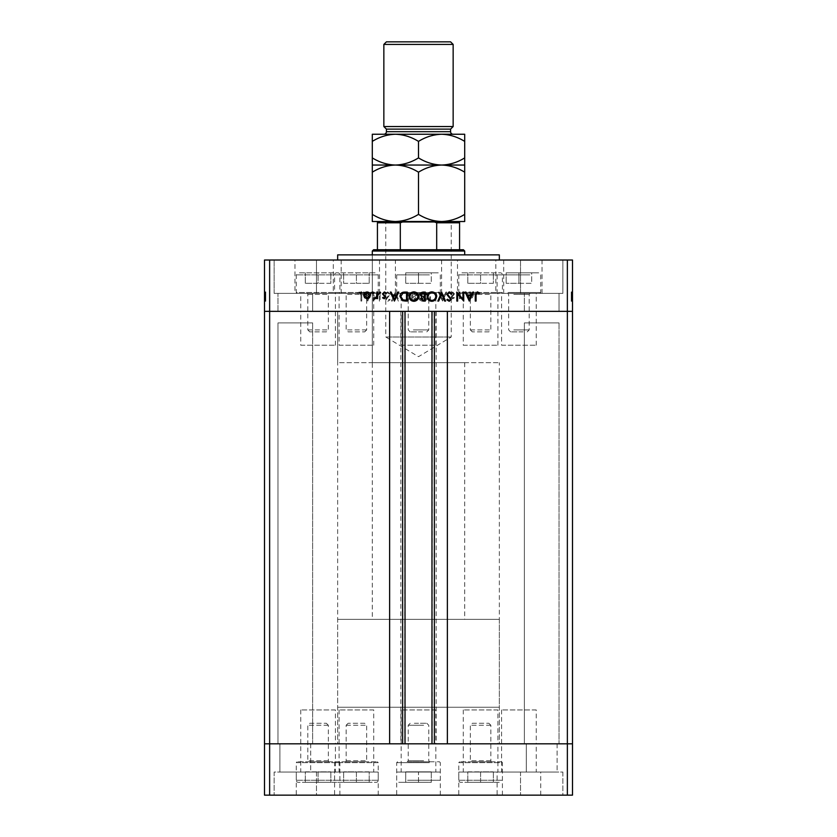 <?xml version="1.0" encoding="UTF-8"?>
<svg xmlns="http://www.w3.org/2000/svg" width="837" height="837" viewBox="0 0 837 837"><rect width="100%" height="100%" fill="white"/><g stroke="black" fill="none" stroke-linecap="round" stroke-linejoin="round"><path stroke-width="0.63" stroke-dasharray="4.18 3.14" d="M348.119 331.881L364.691 331.881L348.119 331.881L346.141 329.904L346.141 294.404A1.025 1.025 0 0 0 345.116 293.379L367.705 293.379L345.116 293.379M364.691 331.881L366.669 329.904L366.669 294.404A1.025 1.025 0 0 1 367.705 293.379M366.669 329.904L346.141 329.904L366.669 329.904M377.351 293.379L335.459 293.379L377.351 293.379L378.219 292.5L334.591 292.5L334.591 274.902L378.219 274.902L334.591 274.902A2.051 2.051 0 0 1 336.641 272.841L376.169 272.841L336.641 272.841M335.459 293.379L334.591 292.5L378.219 292.5L378.219 274.902A2.051 2.051 0 0 0 376.169 272.841M356.405 272.841L369.19 272.841L356.405 272.841L356.405 283.314L369.19 283.314L356.405 283.314L356.405 272.841M369.19 283.314L369.19 272.841L369.19 283.314M343.63 283.314L356.405 283.314L343.63 283.314L343.63 272.841L343.63 283.314M326.367 331.881L309.784 331.881L326.367 331.881L328.345 329.904L328.345 294.404A1.025 1.025 0 0 1 329.37 293.379L306.781 293.379L329.37 293.379M309.784 331.881L307.807 329.904L307.807 294.404A1.025 1.025 0 0 0 306.781 293.379M307.807 329.904L328.345 329.904L307.807 329.904M297.135 293.379L339.016 293.379L297.135 293.379L296.256 292.5L339.895 292.5L339.895 274.902L296.256 274.902L339.895 274.902A2.051 2.051 0 0 0 337.845 272.841L298.317 272.841L337.845 272.841M339.016 293.379L339.895 292.5L296.256 292.5L296.256 274.902A2.051 2.051 0 0 1 298.317 272.841M318.081 272.841L305.296 272.841L318.081 272.841L318.081 283.314L305.296 283.314L318.081 283.314L318.081 272.841M305.296 283.314L305.296 272.841L305.296 283.314M330.856 283.314L318.081 283.314L330.856 283.314L330.856 272.841L330.856 283.314M424.15 293.379L407.211 293.379L424.15 293.379M422.643 331.881L410.214 331.881L422.643 331.881M413.363 329.904L428.764 329.904L413.363 329.904M428.973 293.379L397.554 293.379L428.973 293.379M407.588 292.5L440.314 292.5L407.588 292.5M408.623 272.841L438.264 272.841L408.623 272.841M405.715 272.841L418.5 272.841L405.715 272.841L405.715 283.314L405.715 272.841M431.285 272.841L418.5 272.841L431.285 272.841L431.285 283.314L405.715 283.314L418.5 283.314L418.5 272.841L418.5 283.314L431.285 283.314L431.285 272.841M524.569 293.379L507.63 293.379L524.569 293.379M523.073 331.881L510.633 331.881L523.073 331.881M513.792 329.904L529.193 329.904L513.792 329.904M529.392 293.379L497.984 293.379L529.392 293.379M508.017 292.5L540.744 292.5L508.017 292.5M509.042 272.841L538.683 272.841L509.042 272.841M506.144 272.841L518.919 272.841L506.144 272.841L506.144 283.314L506.144 272.841M531.704 272.841L518.919 272.841L531.704 272.841L531.704 283.314L506.144 283.314L518.919 283.314L518.919 272.841L518.919 283.314L531.704 283.314L531.704 272.841M488.881 331.881L472.309 331.881L488.881 331.881L490.859 329.904L490.859 294.404A1.025 1.025 0 0 1 491.884 293.379L469.295 293.379L491.884 293.379M472.309 331.881L470.331 329.904L470.331 294.404A1.025 1.025 0 0 0 469.295 293.379M470.331 329.904L490.859 329.904L470.331 329.904M459.649 293.379L501.541 293.379L459.649 293.379L458.781 292.5L502.409 292.5L502.409 274.902L458.781 274.902L502.409 274.902A2.051 2.051 0 0 0 500.359 272.841L460.831 272.841L500.359 272.841M501.541 293.379L502.409 292.5L458.781 292.5L458.781 274.902A2.051 2.051 0 0 1 460.831 272.841M480.595 272.841L467.81 272.841L480.595 272.841L480.595 283.314L467.81 283.314L480.595 283.314L480.595 272.841M467.81 283.314L467.81 272.841L467.81 283.314M493.37 283.314L480.595 283.314L493.37 283.314L493.37 272.841L493.37 283.314M312.63 322.894L312.63 743.821L277.978 743.821L312.63 743.821L277.978 743.821L312.63 743.821L312.63 322.894L277.978 322.894L277.978 743.821L277.978 322.894L312.63 322.894M559.022 322.894L559.022 743.821L524.37 743.821L559.022 743.821L524.37 743.821L559.022 743.821L559.022 322.894L524.37 322.894L524.37 743.821L524.37 322.894L559.022 322.894M300.755 345.221L335.407 345.221L300.755 345.221L300.755 311.343L335.407 311.343L300.755 311.343L300.755 293.379L335.407 293.379L300.755 293.379M335.407 345.221L335.407 293.379M401.174 345.221L435.826 345.221L401.174 345.221L401.174 311.343L435.826 311.343L401.174 311.343L401.174 293.379L435.826 293.379L401.174 293.379M435.826 345.221L435.826 293.379M501.593 345.221L536.245 345.221L501.593 345.221L501.593 311.343L536.245 311.343L501.593 311.343L501.593 293.379L536.245 293.379L501.593 293.379M536.245 345.221L536.245 293.379M463.269 345.221L497.921 345.221L463.269 345.221L463.269 311.343L497.921 311.343L463.269 311.343L463.269 293.379L497.921 293.379L463.269 293.379M497.921 345.221L497.921 293.379M339.079 345.221L373.731 345.221L339.079 345.221L339.079 311.343L373.731 311.343L339.079 311.343L339.079 293.379L373.731 293.379L339.079 293.379M373.731 345.221L373.731 293.379M335.407 709.943L300.755 709.943L335.407 709.943L335.407 743.821L300.755 743.821L335.407 743.821L335.407 772.049L300.755 772.049L335.407 772.049M300.755 709.943L300.755 772.049M435.826 709.943L401.174 709.943L435.826 709.943L435.826 743.821L401.174 743.821L435.826 743.821L435.826 772.049L401.174 772.049L435.826 772.049M401.174 709.943L401.174 772.049M536.245 709.943L501.593 709.943L536.245 709.943L536.245 743.821L501.593 743.821L536.245 743.821L536.245 772.049L501.593 772.049L536.245 772.049M501.593 709.943L501.593 772.049M497.921 709.943L463.269 709.943L497.921 709.943L497.921 743.821L463.269 743.821L497.921 743.821L497.921 772.049L463.269 772.049L497.921 772.049M463.269 709.943L463.269 772.049M373.731 709.943L339.079 709.943L373.731 709.943L373.731 743.821L339.079 743.821L373.731 743.821L373.731 772.049L339.079 772.049L373.731 772.049M339.079 709.943L339.079 772.049M405.024 311.343L447.376 311.343L447.376 743.821L389.623 743.821L389.623 311.343L405.024 311.343M337.656 619.338L499.344 619.338L337.656 619.338L337.656 743.821L499.344 743.821L337.656 743.821L337.656 311.343L499.344 311.343L337.656 311.343L499.344 311.343L337.656 311.343L337.656 362.672L499.344 362.672L337.656 362.672M499.344 619.338L499.344 707.244L337.656 707.244L499.344 707.244L499.344 743.821L337.656 743.821L499.344 743.821L499.344 362.672M269.64 795.15L567.36 795.15L567.36 743.821L572.498 743.821L269.64 743.821L269.64 795.15L264.502 795.15L264.502 743.821L269.64 743.821L269.64 311.343L264.502 311.343L264.502 743.821L567.36 743.821L567.36 260.014L264.502 260.014L264.502 311.343L567.36 311.343L269.64 311.343L269.64 260.014M567.36 795.15L572.498 795.15L572.498 311.343L567.36 311.343L572.498 311.343L572.498 260.014L567.36 260.014M436.15 311.343L436.15 743.821M400.85 311.343L400.85 743.821M372.298 362.672L464.702 362.672L372.298 362.672L372.298 254.877L464.702 254.877L372.298 254.877L372.298 619.338L464.702 619.338L372.298 619.338M464.702 362.672L464.702 619.338M337.656 260.014L499.344 260.014L337.656 260.014M536.245 311.343L501.593 311.343L536.245 311.343M435.826 311.343L401.174 311.343L435.826 311.343M335.407 311.343L300.755 311.343L335.407 311.343M373.731 311.343L339.079 311.343L373.731 311.343M497.921 311.343L463.269 311.343L497.921 311.343M457.494 293.379L503.696 293.379L457.494 293.379L457.494 260.014L503.696 260.014L457.494 260.014M503.696 293.379L503.696 260.014M333.304 293.379L379.506 293.379L333.304 293.379L333.304 260.014L379.506 260.014L333.304 260.014M379.506 293.379L379.506 260.014M294.98 293.379L341.172 293.379L294.98 293.379L294.98 260.014L341.172 260.014L294.98 260.014M341.172 293.379L341.172 260.014M495.828 293.379L542.02 293.379L495.828 293.379L495.828 260.014L542.02 260.014L495.828 260.014M542.02 293.379L542.02 260.014M520.52 293.379L520.52 260.014L562.872 260.014L520.52 260.014L562.872 260.014L520.52 260.014L520.52 293.379L562.872 293.379L562.872 260.014L562.872 293.379L520.52 293.379M274.128 293.379L274.128 260.014L316.48 260.014L274.128 260.014L316.48 260.014L274.128 260.014L274.128 293.379L316.48 293.379L316.48 260.014L316.48 293.379L274.128 293.379M277.978 311.343L277.978 293.379L312.63 293.379L277.978 293.379L312.63 293.379L277.978 293.379L277.978 311.343L312.63 311.343L312.63 293.379L312.63 311.343L277.978 311.343M524.37 311.343L524.37 293.379L559.022 293.379L524.37 293.379L559.022 293.379L524.37 293.379L524.37 311.343L559.022 311.343L559.022 293.379L559.022 311.343L524.37 311.343M395.399 293.379L441.601 293.379L426.096 293.379L423.135 291.862L419.63 293.379L416.68 293.379L414.148 292.092L411.72 292.092L411.72 293.379L395.399 293.379L395.399 260.014L441.601 260.014L395.399 260.014M441.601 293.379L441.601 260.014M572.498 299.144L572.498 292.092L572.498 301.079L572.498 292.092L572.498 299.144L571.211 299.144L571.211 292.092L572.498 292.092L572.498 301.31L572.498 291.862L572.498 301.31L572.498 291.862L572.498 301.31L572.498 291.862L572.498 301.079L572.498 292.092L572.498 301.079L572.498 292.092L572.498 301.079L572.498 292.092L572.498 294.969L572.498 292.092L571.211 292.092L571.211 298.663L572.498 298.663L571.211 298.663L571.211 297.69L572.498 297.69L571.211 297.69L571.211 298.778L572.498 298.778L572.498 291.977L572.498 298.778L571.211 298.778L571.211 295.356L572.498 295.356L572.498 297.972L572.498 292.783L572.498 301.079L572.498 291.862L572.498 295.356L571.211 295.356L571.211 291.977L572.498 291.977L571.211 291.977L571.211 292.73L572.498 292.73L571.211 292.73L571.211 293.473L572.498 293.473L571.211 293.473L571.211 291.977L571.211 297.69L572.498 297.69M264.502 299.144L264.502 292.092L264.502 301.079L264.502 292.092L264.502 299.144L265.789 299.144L265.789 292.092L264.502 292.092L264.502 301.31L264.502 291.862L264.502 301.31L264.502 291.862L264.502 301.31L264.502 291.862L264.502 301.079L264.502 292.092L264.502 301.079L264.502 292.092L264.502 301.079L264.502 292.092L264.502 294.969L264.502 292.092L265.789 292.092L265.789 298.663L264.502 298.663L265.789 298.663L265.789 297.69L264.502 297.69L265.789 297.69L265.789 298.778L264.502 298.778L264.502 291.977L264.502 298.778L265.789 298.778L265.789 295.356L264.502 295.356L264.502 297.972L264.502 292.783L264.502 301.079L264.502 291.862L264.502 295.356L265.789 295.356L265.789 291.977L264.502 291.977L265.789 291.977L265.789 292.73L264.502 292.73L265.789 292.73L265.789 293.473L264.502 293.473L265.789 293.473L265.789 291.977L265.789 297.69L264.502 297.69M374.066 299.144L374.066 292.092L373.26 292.092L373.26 301.079L379.36 294.007L379.36 301.079L380.165 301.079L380.165 292.092L374.066 299.144L374.066 292.092L373.26 292.092L373.26 301.079L379.36 294.007L379.36 301.079L380.165 301.079L380.165 292.092L374.066 299.144M390.304 294.3L387.73 291.862L384.999 293.829L385.763 294.279L387.73 292.783L389.498 294.31L385.575 299.207L387.793 301.31L390.188 299.792L389.456 299.238L387.698 300.389L386.38 299.248L390.304 294.3L387.73 291.862L384.999 293.829L385.763 294.279L387.73 292.783L389.498 294.31L385.575 299.207L387.793 301.31L390.188 299.792L389.456 299.238L387.698 300.389L386.38 299.248L390.304 294.3M395.367 292.092L391.454 301.079L392.312 301.079L395.315 293.996L398.307 301.079L399.165 301.079L395.367 292.092L391.454 301.079L392.312 301.079L395.315 293.996L398.307 301.079L399.165 301.079L395.367 292.092M405.171 291.862C402.294 292.113 400.714 293.672 400.431 296.549C400.682 299.426 402.231 301.017 405.098 301.31C408.027 301.079 409.617 299.5 409.879 296.591C409.628 293.703 408.058 292.134 405.171 291.862C402.294 292.113 400.714 293.672 400.431 296.549C400.682 299.426 402.231 301.017 405.098 301.31C408.027 301.079 409.617 299.5 409.879 296.591C409.628 293.703 408.058 292.134 405.171 291.862M423.135 291.862C420.258 292.113 418.678 293.672 418.406 296.549C418.646 299.426 420.195 301.017 423.062 301.31C425.991 301.079 427.581 299.5 427.843 296.591C427.592 293.703 426.023 292.134 423.135 291.862M438.211 292.092L442.585 301.079L446.728 292.092L445.859 292.092L444.531 294.969L440.461 294.969L439.09 292.092L438.211 292.092L442.47 301.079L446.728 292.092L445.859 292.092L444.531 294.969L440.461 294.969L439.09 292.092L438.211 292.092M475.814 291.977L475.06 292.73L475.814 293.473L476.556 292.73L475.814 291.977L475.06 292.73L475.814 293.473L476.556 292.73L475.814 291.977M466.544 295.356L467.444 297.69L469.944 298.778L472.434 297.69L473.334 295.356C473.146 293.285 472.016 292.155 469.944 291.977C467.862 292.155 466.732 293.274 466.544 295.356L467.444 297.69L469.944 298.778L472.434 297.69L473.334 295.356C473.146 293.285 472.016 292.155 469.944 291.977C467.862 292.155 466.732 293.274 466.544 295.356M464.179 291.977L463.436 292.73L464.179 293.473L464.933 292.73L464.179 291.977L463.436 292.73L464.179 293.473L464.933 292.73L464.179 291.977M460.204 292.092L459.398 292.092L459.398 298.663L460.204 298.663L460.204 297.69L461.804 298.778L462.516 298.547L462.066 297.846L460.35 296.549L460.204 292.092L459.398 292.092L459.398 298.663L460.204 298.663L460.204 297.69L462.516 298.547L460.35 296.549L460.204 292.092M457.044 291.977L456.291 292.73L457.044 293.473L457.787 292.73L457.044 291.977L456.291 292.73L457.044 293.473L457.787 292.73L457.044 291.977M451.112 297.051L452.765 298.778L454.449 297.836L453.905 297.281L452.765 297.972L451.917 297.083L454.564 293.881L452.639 291.977L450.766 292.866L451.3 293.473L452.597 292.783L453.759 293.839L451.112 297.051L452.765 298.778L454.449 297.836L453.905 297.281L452.765 297.972L451.917 297.083L454.564 293.881L452.639 291.977L450.766 292.866L451.3 293.473L452.597 292.783L453.759 293.839L451.112 297.051M437.06 296.476C436.893 293.578 435.366 292.123 432.467 292.092L429.684 292.092L429.684 301.079L434.351 300.755L437.06 296.476C436.893 293.578 435.366 292.123 432.467 292.092L429.684 292.092L429.684 301.079L434.351 300.755L437.06 296.476M414.148 292.092L411.72 292.092L411.72 301.079L413.478 301.079L416.324 298.851L415.288 296.936L417.014 294.645L414.148 292.092M363.352 292.092L367.725 301.079L371.869 292.092L371 292.092L369.672 294.969L365.602 294.969L364.231 292.092L363.352 292.092L367.61 301.079L371.869 292.092L371 292.092L369.672 294.969L365.602 294.969L364.231 292.092L363.352 292.092M359.69 292.783L360.935 295.105L360.935 301.079L361.741 301.079L361.741 295.011L359.648 291.862L357.472 292.898L357.954 293.588L359.69 292.783L360.935 295.105L360.935 301.079L361.741 301.079L361.741 295.011L359.648 291.862L357.472 292.898L357.954 293.588L359.69 292.783M415.508 293.379L412.526 293.013L415.508 293.379L416.209 294.645L414.744 296.246L413.059 296.361L412.526 296.361L412.526 293.013L416.209 294.645L414.744 296.246L412.526 296.361L412.526 293.379L411.72 293.379L411.72 301.079L413.478 301.079L416.324 298.851L415.288 296.936L417.014 294.645L416.68 293.379L415.508 293.379M426.096 293.379L420.98 293.379L423.103 292.783L425.259 293.379L427.037 296.591C426.797 298.935 425.478 300.201 423.103 300.389C420.739 300.18 419.442 298.903 419.211 296.549L420.98 293.379L419.63 293.379L418.406 296.549C418.646 299.426 420.195 301.017 423.062 301.31C425.991 301.079 427.581 299.5 427.843 296.591L426.096 292.887M499.344 254.877L337.656 254.877M423.103 292.783C425.489 292.96 426.807 294.226 427.037 296.591C426.797 298.935 425.478 300.201 423.103 300.389C420.739 300.18 419.442 298.903 419.211 296.549C419.452 294.226 420.749 292.971 423.103 292.783M415.518 298.84L412.526 300.159L412.526 297.281L415.518 298.84L412.526 300.159L412.526 297.281L415.518 298.84M469.944 292.783L472.528 295.356L469.944 297.972L467.349 295.356L469.944 292.783L472.528 295.356L469.944 297.972L467.349 295.356L469.944 292.783M440.89 295.89L444.102 295.89L442.522 299.322L440.89 295.89L444.102 295.89L442.522 299.322L440.89 295.89M431.128 300.159L430.49 300.159L430.49 293.013L434.089 293.243L436.255 296.476L433.89 299.908L430.49 300.159L430.49 293.013L434.089 293.243L436.255 296.476L433.89 299.908L431.128 300.159M405.139 292.783C407.525 292.96 408.843 294.226 409.073 296.591C408.822 298.935 407.514 300.201 405.139 300.389C402.775 300.18 401.467 298.903 401.237 296.549C401.488 294.226 402.785 292.971 405.139 292.783C407.525 292.96 408.843 294.226 409.073 296.591C408.822 298.935 407.514 300.201 405.139 300.389C402.775 300.18 401.467 298.903 401.237 296.549C401.488 294.226 402.785 292.971 405.139 292.783M366.031 295.89L369.243 295.89L367.663 299.322L366.031 295.89L369.243 295.89L367.663 299.322L366.031 295.89M361.94 292.73L361.186 293.473L360.444 292.73L361.186 291.977L361.94 292.73M369.556 297.69L367.056 298.778L364.566 297.69L363.666 295.356C363.854 293.285 364.984 292.155 367.056 291.977C369.138 292.155 370.268 293.274 370.456 295.356L369.556 297.69M367.056 292.783L364.472 295.356L367.056 297.972L369.651 295.356L367.056 292.783M373.564 292.73L372.821 293.473L372.067 292.73L372.821 291.977L373.564 292.73M377.602 292.092L377.602 298.663L376.796 298.663L376.796 297.69L374.484 298.547L376.65 296.549L376.796 292.092L377.602 292.092M380.709 292.73L379.956 293.473L379.213 292.73L379.956 291.977L380.709 292.73M384.235 298.778L382.551 297.836L383.095 297.281L384.235 297.972L385.083 297.083L382.436 293.881L384.361 291.977L386.234 292.866L385.7 293.473L384.403 292.783L383.241 293.839L385.888 297.051L384.235 298.778M394.53 301.079L390.272 292.092L391.141 292.092L392.469 294.969L396.539 294.969L397.91 292.092L398.789 292.092L394.53 301.079M396.11 295.89L392.898 295.89L394.478 299.322L396.11 295.89M404.533 292.092L407.316 292.092L407.316 301.079L402.649 300.755L399.94 296.476C400.107 293.578 401.634 292.123 404.533 292.092M405.872 300.159L406.51 300.159L406.51 293.013L402.911 293.243L400.745 296.476L403.11 299.908L405.872 300.159M418.594 296.549C418.354 299.426 416.805 301.017 413.938 301.31C411.009 301.079 409.419 299.5 409.157 296.591C409.408 293.703 410.977 292.134 413.865 291.862C416.742 292.113 418.322 293.672 418.594 296.549M413.897 292.783C411.511 292.96 410.193 294.226 409.963 296.591C410.203 298.935 411.522 300.201 413.897 300.389C416.261 300.18 417.558 298.903 417.789 296.549C417.548 294.226 416.251 292.971 413.897 292.783M425.28 292.092L425.28 301.079L423.522 301.079L420.676 298.851L421.712 296.936L419.986 294.645L422.852 292.092L425.28 292.092M422.256 296.246L424.474 296.361L424.474 293.013L420.791 294.645L422.256 296.246M421.482 298.84L424.474 300.159L424.474 297.281L421.482 298.84M436.569 296.549C436.318 299.426 434.769 301.017 431.902 301.31C428.973 301.079 427.383 299.5 427.121 296.591C427.372 293.703 428.942 292.134 431.829 291.862C434.706 292.113 436.286 293.672 436.569 296.549M431.861 292.783C429.475 292.96 428.157 294.226 427.927 296.591C428.178 298.935 429.486 300.201 431.861 300.389C434.225 300.18 435.533 298.903 435.763 296.549C435.512 294.226 434.215 292.971 431.861 292.783M441.748 292.092L445.546 301.079L444.688 301.079L441.685 293.996L438.693 301.079L437.835 301.079L441.748 292.092M449.27 291.862L452.001 293.829L451.237 294.279L449.27 292.783L447.502 294.31L451.425 299.207L449.207 301.31L446.812 299.792L447.544 299.238L449.302 300.389L450.62 299.248L446.696 294.3L449.27 291.862M462.934 292.092L463.74 292.092L463.74 301.079L457.64 294.007L457.64 301.079L456.835 301.079L456.835 292.092L462.934 299.144L462.934 292.092M469.39 301.079L465.131 292.092L466 292.092L467.328 294.969L471.398 294.969L472.769 292.092L473.648 292.092L469.39 301.079M470.969 295.89L467.757 295.89L469.337 299.322L470.969 295.89M476.065 295.105L476.065 301.079L475.259 301.079L475.259 295.011L477.352 291.862L479.528 292.898L479.046 293.588L477.31 292.783L476.065 295.105M265.789 297.69L265.789 291.977L265.789 295.356L265.789 292.783L264.502 292.783L264.502 300.389L264.502 292.783L264.502 300.389L264.502 292.783L265.789 292.783L265.789 293.839L264.502 293.839L265.789 293.829L265.789 294.467L264.502 294.467M265.789 295.356L264.502 295.356L265.789 295.356M265.789 294.467L265.789 298.778L265.789 297.281L265.789 297.972L264.502 297.972L265.789 297.972L265.789 296.549L264.502 296.549L265.789 296.549L265.789 292.092L264.502 292.092L265.789 292.092L265.789 294.969L264.502 294.969L265.789 294.969L265.789 292.092L264.502 292.092L265.789 292.092L265.789 301.079L264.502 301.079L265.789 301.079L265.789 292.092L264.502 292.092L265.789 292.092L265.789 301.079L264.502 300.755M265.789 292.73L264.502 292.73L265.789 292.73M265.789 291.977L264.502 291.977M265.789 298.547L264.502 298.547M265.789 301.31L265.789 291.862L265.789 300.389L265.789 292.783L265.789 297.846L264.502 297.846L265.789 297.846L265.789 299.207L264.502 299.207L265.789 299.238L265.789 301.31L264.502 301.31L265.789 301.31L265.789 296.591L264.502 296.591L265.789 296.591L265.789 291.862L264.502 291.862L265.789 291.862L265.789 301.31L265.789 292.783L265.789 296.591L264.502 296.591L265.789 296.591L265.789 291.862L265.789 296.549L264.502 296.549L265.789 296.549L265.789 301.31L264.502 301.31M265.789 293.473L264.502 293.473L265.789 293.473M265.789 298.778L264.502 298.778M265.789 297.836L264.502 297.836M265.789 300.755L265.789 296.476L265.789 300.159L265.789 297.281L264.502 297.281L264.502 300.159L264.502 293.013L264.502 300.159L264.502 297.281L265.789 297.281L265.789 298.84L264.502 298.851L265.789 298.84L265.789 296.936L264.502 296.936M265.789 297.972L264.502 297.972M265.789 297.083L264.502 297.083M265.789 296.486L264.502 296.486M265.789 295.817L264.502 295.817M265.789 294.896L264.502 294.896M265.789 293.881L264.502 293.881M265.789 292.866L264.502 292.866M265.789 295.147L264.502 295.147M265.789 296.036L264.502 296.036M265.789 297.051L264.502 297.051M265.789 299.322L265.789 295.89L265.789 299.322L264.502 299.322L264.502 295.89L264.502 299.322L264.502 295.89L264.502 299.322L265.789 299.322L265.789 295.89L264.502 295.89L265.789 295.89L265.789 299.322M265.789 296.476L264.502 296.476L265.789 296.476L265.789 292.092L264.502 292.092L265.789 292.092L265.789 301.079L264.502 301.079L265.789 301.079L265.789 296.476M265.789 300.159L264.502 300.159L265.789 300.159M265.789 296.936L265.789 293.013L264.502 293.013L264.502 296.361L264.502 293.013L265.789 293.013L265.789 294.645L264.502 294.645L265.789 294.645L265.789 292.092L264.502 292.092L265.789 292.092L265.789 301.079L264.502 301.079L265.789 301.079L265.789 293.996L264.502 293.996L265.789 294.007L265.789 301.079L264.502 301.079L265.789 301.079L265.789 292.092L264.502 292.092L265.789 292.092L265.789 301.079L264.502 301.079L265.789 301.079L265.789 294.007L265.789 301.079L264.502 301.079L265.789 301.079L265.789 292.092L264.502 292.092L265.789 292.092L265.789 299.144M265.789 299.908L264.502 299.908M265.789 293.243L264.502 293.243M265.789 300.389L265.789 299.248L265.789 300.389L264.502 300.389M265.789 293.588L265.789 292.783L264.502 292.783L265.789 292.783L264.502 292.783L265.789 292.783L265.789 301.079L264.502 301.079L265.789 301.079L265.789 292.092L264.502 292.092L265.789 292.092L265.789 294.969L264.502 294.969L265.789 294.969L265.789 292.092L264.502 292.092L265.789 292.092L265.789 301.079L264.502 301.079L265.789 301.079L265.789 291.862L264.502 291.862L265.789 291.862L265.789 292.898L264.502 292.898L265.789 292.919L265.789 293.588L264.502 293.588M265.789 297.281L264.502 297.281M265.789 296.361L264.502 296.361L265.789 296.361M265.789 296.246L264.502 296.246M265.789 293.013L264.502 293.013M265.789 296.549L264.502 296.549M265.789 294.279L264.502 294.279M265.789 294.31L264.502 294.3M265.789 295.189L264.502 295.189M265.789 299.792L264.502 299.792M265.789 299.248L264.502 299.248M265.789 298.087L264.502 298.087M265.789 297.198L264.502 297.198M265.789 295.89L264.502 295.89L265.789 295.89M571.211 297.69L571.211 291.977L571.211 295.356L571.211 292.783L572.498 292.783L572.498 300.389L572.498 292.783L572.498 300.389L572.498 292.783L571.211 292.783L571.211 293.839L572.498 293.839L571.211 293.829L571.211 294.467L572.498 294.467M571.211 295.356L572.498 295.356L571.211 295.356M571.211 294.467L571.211 298.778L571.211 297.281L571.211 297.972L572.498 297.972L571.211 297.972L571.211 296.549L572.498 296.549L571.211 296.549L571.211 292.092L572.498 292.092L571.211 292.092L571.211 294.969L572.498 294.969L571.211 294.969L571.211 292.092L572.498 292.092L571.211 292.092L571.211 301.079L572.498 301.079L571.211 301.079L571.211 292.092L572.498 292.092L571.211 292.092L571.211 301.079L572.498 300.755M571.211 292.73L572.498 292.73L571.211 292.73M571.211 291.977L572.498 291.977M571.211 298.547L572.498 298.547M571.211 301.31L571.211 291.862L571.211 300.389L571.211 292.783L571.211 297.846L572.498 297.846L571.211 297.846L571.211 299.207L572.498 299.207L571.211 299.238L571.211 301.31L572.498 301.31L571.211 301.31L571.211 296.591L572.498 296.591L571.211 296.591L571.211 291.862L572.498 291.862L571.211 291.862L571.211 301.31L571.211 292.783L571.211 296.591L572.498 296.591L571.211 296.591L571.211 291.862L571.211 296.549L572.498 296.549L571.211 296.549L571.211 301.31L572.498 301.31M571.211 293.473L572.498 293.473L571.211 293.473M571.211 298.778L572.498 298.778M571.211 297.836L572.498 297.836M571.211 300.755L571.211 296.476L571.211 300.159L571.211 297.281L572.498 297.281L572.498 300.159L572.498 293.013L572.498 300.159L572.498 297.281L571.211 297.281L571.211 298.84L572.498 298.851L571.211 298.84L571.211 296.936L572.498 296.936M571.211 297.972L572.498 297.972M571.211 297.083L572.498 297.083M571.211 296.486L572.498 296.486M571.211 295.817L572.498 295.817M571.211 294.896L572.498 294.896M571.211 293.881L572.498 293.881M571.211 292.866L572.498 292.866M571.211 295.147L572.498 295.147M571.211 296.036L572.498 296.036M571.211 297.051L572.498 297.051M571.211 299.322L571.211 295.89L571.211 299.322L572.498 299.322L572.498 295.89L572.498 299.322L572.498 295.89L572.498 299.322L571.211 299.322L571.211 295.89L572.498 295.89L571.211 295.89L571.211 299.322M571.211 296.476L572.498 296.476L571.211 296.476L571.211 292.092L572.498 292.092L571.211 292.092L571.211 301.079L572.498 301.079L571.211 301.079L571.211 296.476M571.211 300.159L572.498 300.159L571.211 300.159M571.211 296.936L571.211 293.013L572.498 293.013L572.498 296.361L572.498 293.013L571.211 293.013L571.211 294.645L572.498 294.645L571.211 294.645L571.211 292.092L572.498 292.092L571.211 292.092L571.211 301.079L572.498 301.079L571.211 301.079L571.211 293.996L572.498 293.996L571.211 294.007L571.211 301.079L572.498 301.079L571.211 301.079L571.211 292.092L572.498 292.092L571.211 292.092L571.211 301.079L572.498 301.079L571.211 301.079L571.211 294.007L571.211 301.079L572.498 301.079L571.211 301.079L571.211 292.092L572.498 292.092L571.211 292.092L571.211 299.144M571.211 299.908L572.498 299.908M571.211 293.243L572.498 293.243M571.211 300.389L571.211 299.248L571.211 300.389L572.498 300.389M571.211 293.588L571.211 292.783L572.498 292.783L571.211 292.783L572.498 292.783L571.211 292.783L571.211 301.079L572.498 301.079L571.211 301.079L571.211 292.092L572.498 292.092L571.211 292.092L571.211 294.969L572.498 294.969L571.211 294.969L571.211 292.092L572.498 292.092L571.211 292.092L571.211 301.079L572.498 301.079L571.211 301.079L571.211 291.862L572.498 291.862L571.211 291.862L571.211 292.898L572.498 292.898L571.211 292.919L571.211 293.588L572.498 293.588M571.211 297.281L572.498 297.281M571.211 296.361L572.498 296.361L571.211 296.361M571.211 296.246L572.498 296.246M571.211 293.013L572.498 293.013M571.211 296.549L572.498 296.549M571.211 294.279L572.498 294.279M571.211 294.31L572.498 294.3M571.211 295.189L572.498 295.189M571.211 299.792L572.498 299.792M571.211 299.248L572.498 299.248M571.211 298.087L572.498 298.087M571.211 297.198L572.498 297.198M571.211 295.89L572.498 295.89L571.211 295.89M472.309 723.283L488.881 723.283L472.309 723.283L470.331 725.26L470.331 760.76A1.025 1.025 0 0 1 469.295 761.785L491.884 761.785L469.295 761.785M488.881 723.283L490.859 725.26L490.859 760.76A1.025 1.025 0 0 0 491.884 761.785M490.859 725.26L470.331 725.26L490.859 725.26M501.541 761.785L459.649 761.785L501.541 761.785L502.409 762.653L458.781 762.653L458.781 780.262L502.409 780.262L458.781 780.262A2.051 2.051 0 0 0 460.831 782.313L500.359 782.313L460.831 782.313M459.649 761.785L458.781 762.653L502.409 762.653L502.409 780.262A2.051 2.051 0 0 1 500.359 782.313M480.595 782.313L467.81 782.313L493.37 782.313L480.595 782.313L480.595 771.85L493.37 771.85L480.595 771.85L480.595 782.313M493.37 771.85L493.37 782.313L493.37 771.85M467.81 771.85L480.595 771.85L467.81 771.85L467.81 782.313L467.81 771.85M364.691 723.283L348.119 723.283L364.691 723.283L366.669 725.26L366.669 760.76A1.025 1.025 0 0 0 367.705 761.785L345.116 761.785L367.705 761.785M348.119 723.283L346.141 725.26L346.141 760.76A1.025 1.025 0 0 1 345.116 761.785M346.141 725.26L366.669 725.26L346.141 725.26M335.459 761.785L377.351 761.785L335.459 761.785L334.591 762.653L378.219 762.653L378.219 780.262L334.591 780.262L378.219 780.262A2.051 2.051 0 0 1 376.169 782.313L336.641 782.313L376.169 782.313M377.351 761.785L378.219 762.653L334.591 762.653L334.591 780.262A2.051 2.051 0 0 0 336.641 782.313M356.405 782.313L369.19 782.313L343.63 782.313L356.405 782.313L356.405 771.85L343.63 771.85L356.405 771.85L356.405 782.313M343.63 771.85L343.63 782.313L343.63 771.85M369.19 771.85L356.405 771.85L369.19 771.85L369.19 782.313L369.19 771.85M309.784 723.283L326.367 723.283L309.784 723.283L307.807 725.26L307.807 760.76A1.025 1.025 0 0 1 306.781 761.785L329.37 761.785L306.781 761.785M326.367 723.283L328.345 725.26L328.345 760.76A1.025 1.025 0 0 0 329.37 761.785M328.345 725.26L307.807 725.26L328.345 725.26M339.016 761.785L297.135 761.785L339.016 761.785L339.895 762.653L296.256 762.653L296.256 780.262L339.895 780.262L296.256 780.262A2.051 2.051 0 0 0 298.317 782.313L337.845 782.313L298.317 782.313M297.135 761.785L296.256 762.653L339.895 762.653L339.895 780.262A2.051 2.051 0 0 1 337.845 782.313M318.081 782.313L305.296 782.313L330.856 782.313L318.081 782.313L318.081 771.85L330.856 771.85L318.081 771.85L318.081 782.313M330.856 771.85L330.856 782.313L330.856 771.85M305.296 771.85L318.081 771.85L305.296 771.85L305.296 782.313L305.296 771.85M412.85 761.785L429.789 761.785L412.85 761.785M414.357 723.283L426.786 723.283L414.357 723.283M423.637 725.26L408.236 725.26L423.637 725.26M408.027 761.785L439.446 761.785L408.027 761.785M429.412 762.653L396.686 762.653L429.412 762.653M428.377 782.313L398.736 782.313L428.377 782.313M418.5 782.313L405.715 782.313L431.285 782.313L418.5 782.313L418.5 771.85L405.715 771.85L405.715 782.313L405.715 771.85L431.285 771.85L418.5 771.85L418.5 782.313M431.285 771.85L431.285 782.313L431.285 771.85M464.702 165.046L441.601 165.046C449.71 164.774 457.41 162.388 464.702 157.9L464.702 172.192C457.504 167.724 449.804 165.349 441.601 165.046C433.482 165.318 425.782 167.703 418.5 172.192L418.5 214.366C425.688 218.834 433.388 221.219 441.601 221.512L395.399 221.512L451.99 221.512L451.227 222.286L385.773 222.286L385.773 337.008L451.227 337.008L385.773 337.008L418.5 356.677L451.227 337.008L451.227 222.286L385.773 222.286L385.01 221.512M463.416 249.75L373.584 249.75M372.298 251.027L464.702 251.027M377.435 249.75L377.435 222.799L400.306 222.799L403.758 221.512L433.242 221.512L403.758 221.512M459.565 249.75L459.565 222.799L436.694 222.799L433.242 221.512L459.565 221.512L433.242 221.512M436.694 249.75L436.694 222.799M400.306 249.75L400.306 222.799M337.656 707.244L499.344 707.244L337.656 707.244M335.407 743.821L300.755 743.821L335.407 743.821M435.826 743.821L401.174 743.821L435.826 743.821M536.245 743.821L501.593 743.821L536.245 743.821M497.921 743.821L463.269 743.821L497.921 743.821M373.731 743.821L339.079 743.821L373.731 743.821M334.591 795.15L378.219 795.15L334.591 795.15L334.591 772.049L378.219 772.049L334.591 772.049M378.219 795.15L378.219 772.049M458.781 795.15L502.409 795.15L458.781 795.15L458.781 772.049L502.409 772.049L458.781 772.049M502.409 795.15L502.409 772.049M497.105 795.15L540.744 795.15L497.105 795.15L497.105 772.049L540.744 772.049L497.105 772.049M540.744 795.15L540.744 772.049M396.686 795.15L440.314 795.15L396.686 795.15L396.686 772.049L440.314 772.049L396.686 772.049M440.314 795.15L440.314 772.049M296.256 795.15L339.895 795.15L296.256 795.15L296.256 772.049L339.895 772.049L296.256 772.049M339.895 795.15L339.895 772.049M316.48 772.049L316.48 795.15L274.128 795.15L316.48 795.15L274.128 795.15L316.48 795.15L316.48 772.049L274.128 772.049L274.128 795.15L274.128 772.049L316.48 772.049M562.872 772.049L562.872 795.15L520.52 795.15L562.872 795.15L520.52 795.15L562.872 795.15L562.872 772.049L520.52 772.049L520.52 795.15L520.52 772.049L562.872 772.049M557.097 743.821L557.097 772.049L526.295 772.049L557.097 772.049L526.295 772.049L557.097 772.049L557.097 743.821L526.295 743.821L526.295 772.049L526.295 743.821L557.097 743.821M310.705 743.821L310.705 772.049L279.903 772.049L310.705 772.049L279.903 772.049L310.705 772.049L310.705 743.821L279.903 743.821L279.903 772.049L279.903 743.821L310.705 743.821M441.601 134.244C433.482 134.516 425.782 136.902 418.5 141.39C411.312 136.923 403.612 134.548 395.399 134.244L441.601 134.244C449.804 134.548 457.504 136.923 464.702 141.39L464.702 134.244L383.848 134.244L453.152 134.244M464.702 214.366L464.702 221.512L441.601 221.512C449.71 221.24 457.41 218.855 464.702 214.366L464.702 172.192M418.5 172.192C411.312 167.724 403.612 165.349 395.399 165.046C387.29 165.318 379.59 167.703 372.298 172.192L372.298 214.366C379.496 218.834 387.196 221.219 395.399 221.512C403.518 221.24 411.218 218.855 418.5 214.366M372.298 172.192L372.298 157.9C379.496 162.368 387.196 164.753 395.399 165.046L372.298 165.046M441.601 221.512L372.298 221.512L372.298 214.366M441.601 165.046L395.399 165.046C403.518 164.774 411.218 162.388 418.5 157.9C425.688 162.368 433.388 164.753 441.601 165.046M372.298 141.39C379.59 136.902 387.29 134.516 395.399 134.244L372.298 134.244L372.298 157.9M418.5 141.39L418.5 157.9M464.702 141.39L464.702 157.9M450.578 129.118L386.422 129.118M383.848 44.413L453.152 44.413M453.152 126.544L383.848 126.544M450.578 41.85L386.422 41.85M366.669 294.404L346.141 294.404L366.669 294.404M307.807 294.404L328.345 294.404L307.807 294.404M413.363 294.404L428.764 294.404L413.363 294.404M429.412 274.902L396.686 274.902L429.412 274.902M513.792 294.404L529.193 294.404L513.792 294.404M529.831 274.902L497.105 274.902L529.831 274.902M470.331 294.404L490.859 294.404L470.331 294.404M404.7 311.343L404.7 743.821M432.3 311.343L432.3 743.821M265.789 296.622L264.502 296.622M265.789 295.105L264.502 295.105M265.789 295.011L264.502 295.011M571.211 296.622L572.498 296.622M571.211 295.105L572.498 295.105M571.211 295.011L572.498 295.011M490.859 760.76L470.331 760.76L490.859 760.76M346.141 760.76L366.669 760.76L346.141 760.76M328.345 760.76L307.807 760.76L328.345 760.76M423.637 760.76L408.236 760.76L423.637 760.76M407.588 780.262L440.314 780.262L407.588 780.262M450.578 131.681L386.422 131.681M426.786 331.881L428.764 329.904L428.764 294.404L429.789 293.379M410.214 331.881L408.236 329.904L408.236 294.404L407.211 293.379M397.554 293.379L396.686 292.5L396.686 274.902L398.736 272.841M439.446 293.379L440.314 292.5L440.314 274.902L438.264 272.841M527.216 331.881L529.193 329.904L529.193 294.404L530.219 293.379M510.633 331.881L508.655 329.904L508.655 294.404L507.63 293.379M497.984 293.379L497.105 292.5L497.105 274.902L499.155 272.841M539.865 293.379L540.744 292.5L540.744 274.902L538.683 272.841M426.786 723.283L428.764 725.26L428.764 760.76L429.789 761.785M410.214 723.283L408.236 725.26L408.236 760.76L407.211 761.785M397.554 761.785L396.686 762.653L396.686 780.262L398.736 782.313M439.446 761.785L440.314 762.653L440.314 780.262L438.264 782.313"/><path stroke-width="1.26" d="M405.024 311.343L405.024 743.821M567.36 795.15L269.64 795.15L269.64 743.821L264.502 743.821L269.64 743.821L269.64 311.343L567.36 311.343L567.36 795.15L572.498 795.15L572.498 743.821L269.64 743.821L389.623 743.821L389.623 311.343L264.502 311.343L264.502 260.014L572.498 260.014L572.498 311.343L447.376 311.343L447.376 743.821L572.498 743.821L572.498 311.343L567.36 311.343L567.36 260.014M269.64 795.15L264.502 795.15L264.502 311.343L269.64 311.343L269.64 260.014M337.656 260.014L337.656 254.877L499.344 254.877L499.344 260.014M462.934 299.144L462.934 292.092L463.74 292.092L463.74 301.079L457.64 294.007L457.64 301.079L456.835 301.079L456.835 292.092L462.934 299.144M446.696 294.3L449.27 291.862L452.001 293.829L451.237 294.279L449.27 292.783L447.502 294.31L451.425 299.207L449.207 301.31L446.812 299.792L447.544 299.238L449.302 300.389L450.62 299.248L446.696 294.3M441.633 292.092L445.546 301.079L444.688 301.079L441.685 293.996L438.693 301.079L437.835 301.079L441.633 292.092M431.829 291.862C434.706 292.113 436.286 293.672 436.569 296.549C436.318 299.426 434.769 301.017 431.902 301.31C428.973 301.079 427.383 299.5 427.121 296.591C427.372 293.703 428.942 292.134 431.829 291.862M413.865 291.862C416.742 292.113 418.322 293.672 418.594 296.549C418.354 299.426 416.805 301.017 413.938 301.31C411.009 301.079 409.419 299.5 409.157 296.591C409.408 293.703 410.977 292.134 413.865 291.862M398.789 292.092L394.415 301.079L390.272 292.092L391.141 292.092L392.469 294.969L396.539 294.969L397.91 292.092L398.789 292.092M361.186 291.977L361.94 292.73L361.186 293.473L360.444 292.73L361.186 291.977M370.456 295.356L369.556 297.69L367.056 298.778L364.566 297.69L363.666 295.356C363.854 293.285 364.984 292.155 367.056 291.977C369.138 292.155 370.268 293.274 370.456 295.356M372.821 291.977L373.564 292.73L372.821 293.473L372.067 292.73L372.821 291.977M376.796 292.092L377.602 292.092L377.602 298.663L376.796 298.663L376.796 297.69L375.196 298.778L374.484 298.547L374.934 297.846L376.65 296.549L376.796 292.092M379.956 291.977L380.709 292.73L379.956 293.473L379.213 292.73L379.956 291.977M385.888 297.051L384.235 298.778L382.551 297.836L383.095 297.281L384.235 297.972L385.083 297.083L382.436 293.881L384.361 291.977L386.234 292.866L385.7 293.473L384.403 292.783L383.241 293.839L385.888 297.051M399.94 296.476C400.107 293.578 401.634 292.123 404.533 292.092L407.316 292.092L407.316 301.079L402.649 300.755L399.94 296.476M422.852 292.092L425.28 292.092L425.28 301.079L423.522 301.079L420.676 298.851L421.712 296.936L419.986 294.645L422.852 292.092M473.648 292.092L469.275 301.079L465.131 292.092L466 292.092L467.328 294.969L471.398 294.969L472.769 292.092L473.648 292.092M477.31 292.783L476.065 295.105L476.065 301.079L475.259 301.079L475.259 295.011L477.352 291.862L479.528 292.898L479.046 293.588L477.31 292.783M364.472 295.356L367.056 297.972L369.651 295.356L367.056 292.783L364.472 295.356M392.898 295.89L394.478 299.322L396.11 295.89L392.898 295.89M406.51 300.159L406.51 293.013L402.911 293.243L400.745 296.476L403.11 299.908L406.51 300.159M409.963 296.591C410.203 298.935 411.522 300.201 413.897 300.389C416.261 300.18 417.558 298.903 417.789 296.549C417.548 294.226 416.251 292.971 413.897 292.783C411.511 292.96 410.193 294.226 409.963 296.591M423.376 300.159L424.474 300.159L424.474 297.281L421.482 298.84L423.376 300.159M423.94 296.361L424.474 296.361L424.474 293.013L420.791 294.645L422.256 296.246L423.94 296.361M427.927 296.591C428.178 298.935 429.486 300.201 431.861 300.389C434.225 300.18 435.533 298.903 435.763 296.549C435.512 294.226 434.215 292.971 431.861 292.783C429.475 292.96 428.157 294.226 427.927 296.591M467.757 295.89L469.337 299.322L470.969 295.89L467.757 295.89M385.01 221.512L395.399 221.512L385.01 221.512M372.298 251.027L373.584 249.75L463.416 249.75L464.702 251.027L372.298 251.027L372.298 254.877M464.702 251.027L464.702 254.877M377.435 221.512L377.435 222.799L377.435 221.512M377.435 249.75L377.435 222.799L400.306 222.799L403.758 221.512M400.306 249.75L400.306 222.799M436.694 249.75L436.694 222.799L433.242 221.512M459.565 249.75L459.565 221.512L459.565 222.799L436.694 222.799M451.99 221.512L441.601 221.512C433.482 221.24 425.782 218.855 418.5 214.366C411.312 218.834 403.612 221.219 395.399 221.512C387.29 221.24 379.59 218.855 372.298 214.366L372.298 221.512L441.601 221.512C449.804 221.219 457.504 218.834 464.702 214.366L464.702 157.9C457.504 162.368 449.804 164.753 441.601 165.046C449.71 165.318 457.41 167.703 464.702 172.192M386.422 129.118L450.578 129.118L453.152 126.544L383.848 126.544L386.422 129.118L386.422 131.681A2.563 2.563 0 0 1 383.848 134.244M383.848 44.413L386.422 41.85L450.578 41.85L453.152 44.413L383.848 44.413L383.848 126.544M450.578 129.118L450.578 131.681A2.563 2.563 0 0 0 453.152 134.244L441.601 134.244L464.702 134.244L464.702 157.9M453.152 44.413L453.152 126.544M372.298 165.046L395.399 165.046C387.29 164.774 379.59 162.388 372.298 157.9L372.298 172.192C379.496 167.724 387.196 165.349 395.399 165.046C403.518 165.318 411.218 167.703 418.5 172.192L418.5 214.366M372.298 172.192L372.298 214.366M418.5 172.192C425.688 167.724 433.388 165.349 441.601 165.046L464.702 165.046M441.601 221.512L464.702 221.512L464.702 214.366M395.399 165.046L441.601 165.046C433.482 164.774 425.782 162.388 418.5 157.9C411.312 162.368 403.612 164.753 395.399 165.046M441.601 134.244C433.388 134.548 425.688 136.923 418.5 141.39C411.218 136.902 403.518 134.516 395.399 134.244C387.196 134.548 379.496 136.923 372.298 141.39L372.298 134.244L441.601 134.244C449.71 134.516 457.41 136.902 464.702 141.39M418.5 141.39L418.5 157.9M372.298 141.39L372.298 157.9M434.372 311.343L434.372 743.821M402.628 311.343L402.628 743.821M386.422 131.681L450.578 131.681M431.976 311.343L431.976 743.821"/></g></svg>
